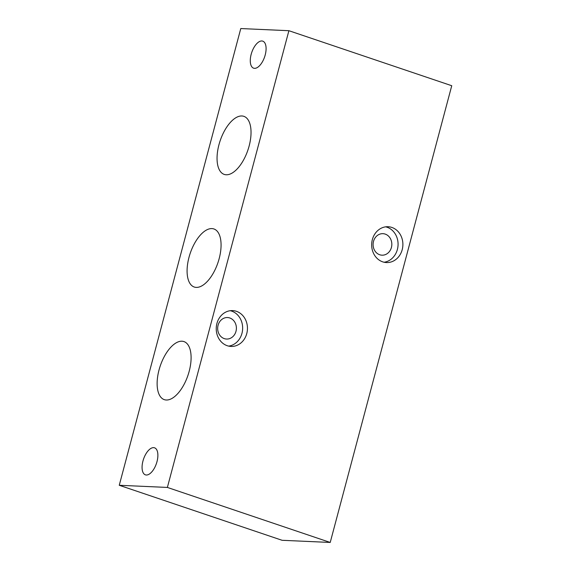 <?xml version="1.0" encoding="UTF-8"?>
<svg xmlns="http://www.w3.org/2000/svg" width="571" height="571" viewBox="0 0 571 571"><rect width="100%" height="100%" fill="white"/><g stroke="black" fill="none" stroke-linecap="round" stroke-linejoin="round"><path stroke-width="0.86" d="M235.987 331.323A10.763 9.364 92.6 0 0 227.515 317.547A10.763 9.364 92.6 0 0 218.079 325.27A10.763 9.364 92.6 0 0 226.551 339.046A10.763 9.364 92.6 0 0 235.987 331.323M391.421 247.45A10.763 9.364 92.6 0 0 382.941 233.675A10.763 9.364 92.6 0 0 373.505 241.405A10.763 9.364 92.6 0 0 381.978 255.18A10.763 9.364 92.6 0 0 391.421 247.45M218.964 144.699A30.648 14.639 108.7 0 1 243.853 116.334A30.648 14.639 108.7 0 1 249.12 146.055A30.648 14.639 108.7 0 1 224.232 174.412A30.648 14.639 108.7 0 1 218.964 144.699M159.038 369.937A30.648 14.639 108.7 0 1 183.919 341.572A30.648 14.639 108.7 0 1 189.187 371.286A30.648 14.639 108.7 0 1 164.305 399.65A30.648 14.639 108.7 0 1 159.038 369.937M189.001 257.314A30.648 14.639 108.7 0 1 213.889 228.957A30.648 14.639 108.7 0 1 219.157 258.67A30.648 14.639 108.7 0 1 194.268 287.035A30.648 14.639 108.7 0 1 189.001 257.314M146.333 475.015A14.268 6.816 108.7 0 1 145.405 474.844A14.268 6.816 108.7 0 1 143.221 460.083A14.268 6.816 108.7 0 1 153.613 447.643A14.268 6.816 108.7 0 1 154.541 447.814A14.268 6.816 108.7 0 1 156.725 462.581A14.268 6.816 108.7 0 1 146.333 475.015M254.538 68.342A14.268 6.816 108.7 0 1 253.617 68.17A14.268 6.816 108.7 0 1 251.433 53.403A14.268 6.816 108.7 0 1 261.825 40.969A14.268 6.816 108.7 0 1 262.746 41.141A14.268 6.816 108.7 0 1 264.937 55.908A14.268 6.816 108.7 0 1 254.538 68.342M230.234 310.703A17.937 15.61 -87.4 0 1 241.961 333.343A17.937 15.61 -87.4 0 1 228.643 346.112M216.916 323.471A17.937 15.61 -87.4 0 1 232.647 310.603A17.937 15.61 -87.4 0 1 246.772 333.557A17.937 15.61 -87.4 0 1 231.041 346.433A17.937 15.61 -87.4 0 1 216.916 323.471M385.661 226.837A17.937 15.61 -87.4 0 1 397.387 249.47A17.937 15.61 -87.4 0 1 384.076 262.239M372.349 239.599A17.937 15.61 -87.4 0 1 388.08 226.73A17.937 15.61 -87.4 0 1 402.205 249.684A17.937 15.61 -87.4 0 1 386.474 262.56A17.937 15.61 -87.4 0 1 372.349 239.599M240.784 28.55L119.253 485.279L282.103 540.294L330.216 542.45L167.374 487.434L288.897 30.706L240.784 28.55M119.253 485.279L167.374 487.434M330.216 542.45L451.747 85.721L288.897 30.706"/></g></svg>
